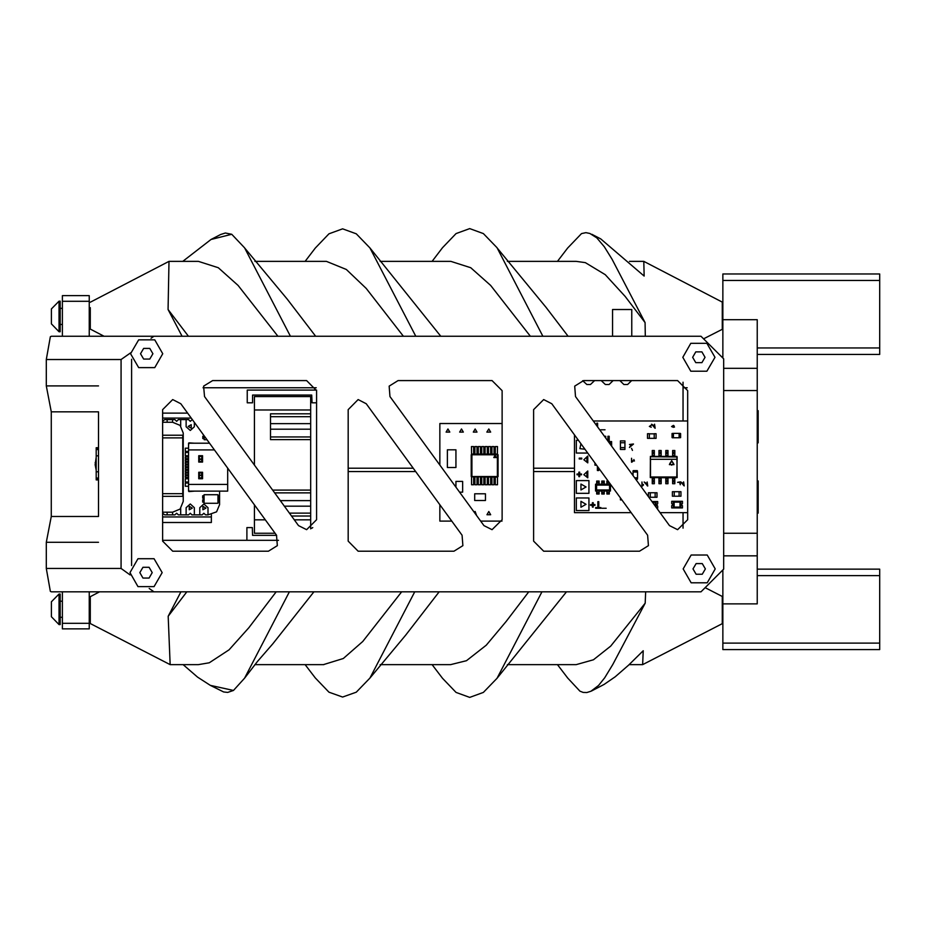 <?xml version="1.0" encoding="UTF-8"?>
<svg xmlns="http://www.w3.org/2000/svg" width="926" height="926" viewBox="0 0 926 926"><rect width="100%" height="100%" fill="white"/><g stroke="black" fill="none" stroke-linecap="round" stroke-linejoin="round"><path stroke-width="1.39" d="M645.353 336.219L645.063 322.63L612.144 259.338L604.319 246.721L596.842 237.901L589.897 233.433L585.915 232.704L581.516 233.63L567.58 248.052L557.417 261.306M567.337 677.612L579.85 691.132L583.125 692.359L586.91 692.521L590.938 691.294L598.497 685.46L604.666 677.786L612.838 664.567L645.225 603.15L645.711 591.83M227.715 468.197L227.715 491.162L188.58 491.162L188.58 443.23L209.531 443.23M183.255 499.936L183.255 434.525M162.629 496.324L182.746 496.324L182.746 435.208L163.451 435.208M96.223 479.367L96.223 448.971L96.223 479.367L98.538 479.367L96.223 479.888L98.538 479.888M683.041 512.645L683.041 528.121M683.041 382.241L683.041 421.006M635.722 479.205L637.424 479.147L637.528 477.77L634.68 477.77M637.262 479.205L635.525 478.927M637.262 470.628L633.037 470.894L633.037 472.052L637.528 472.052L637.32 470.628L633.303 470.628M680.587 437.523L680.309 433.31L679.152 433.31L679.152 437.801L680.564 437.651L680.587 433.576M673.433 433.31L672.01 433.518L672.276 437.801L673.433 437.801L673.433 433.31L679.152 433.322M672.01 437.523L672.01 433.576M652.205 453.497L652.205 455.337L654.346 455.337L654.346 450.453L652.205 450.453L652.205 453.497L654.346 453.497M674.776 480.64L674.776 478.811L672.635 478.811L672.635 483.696L674.776 483.696L674.776 480.64L672.635 480.64M654.346 480.64L654.346 478.811L652.205 478.811L652.205 483.696L654.346 483.696L654.346 480.64L652.205 480.64M659.011 453.497L659.011 455.337L661.164 455.337L661.164 450.453L659.011 450.453L659.011 453.497L661.164 453.497M661.164 480.64L661.164 478.811L659.011 478.811L659.011 483.696L661.164 483.696L661.164 480.64L659.011 480.64M674.776 477.793L650.272 477.527L650.353 456.425L676.871 456.356L677.08 477.584L674.776 477.793L674.776 478.811M677.08 456.958L650.55 456.715L650.272 459.319M677.08 459.319L650.55 459.238L650.55 477.052L676.813 477.052L677.08 456.865M650.272 476.832L650.272 477.527M667.97 480.64L667.97 478.811L665.829 478.811L665.829 483.696L667.97 483.696L667.97 480.64L665.829 480.64M665.829 453.497L665.829 455.337L667.97 455.337L667.97 450.453L665.829 450.453L665.829 453.497L667.97 453.497M672.635 453.497L672.635 455.337L674.776 455.337L674.776 450.453L672.635 450.453L672.635 453.497L674.776 453.497M598.74 468.174L598.74 470.558L597.409 470.558L597.409 468.625L598.74 468.625M597.409 466.334L597.409 468.625M607.861 440.961L607.861 436.25L609.204 436.25L609.204 441.656L608.37 441.656M596.68 492.586L599.134 492.586L599.134 494.079L596.68 494.079L596.68 490.896L599.134 490.896L596.68 491.081M599.134 492.586L599.134 491.081M601.784 492.586L604.238 492.586L604.238 494.079L601.784 494.079L601.784 490.896L604.238 490.896L601.784 491.081M604.238 492.586L604.238 491.081M606.889 492.586L609.343 492.586L609.343 494.079L606.889 494.079L606.889 490.896L609.343 490.896L606.889 491.081M609.343 492.586L609.343 491.081M608.15 481.08L606.889 481.08L606.889 484.194L609.343 484.194L609.343 482.724M604.238 482.573L601.784 482.573L601.784 481.08L604.238 481.08L604.238 484.194L601.784 484.194L604.238 484.078M601.784 482.573L601.784 484.078M599.134 482.573L596.68 482.573L596.68 481.08L599.134 481.08L599.134 484.194L596.68 484.194L599.134 484.078M596.68 482.573L596.68 484.078M254.395 465.095L254.395 396.536L310.685 396.536L310.685 413.829L270.485 413.829L270.485 439.665L310.685 439.665L310.685 436.922L270.485 436.922M270.485 416.665L310.685 416.665L310.685 413.829M270.485 429.201L310.685 429.201L310.685 423.622L270.485 423.622M274.617 492.852L310.685 492.852L310.685 490.12L272.626 490.12M284.317 506.152L310.685 506.152L310.685 500.572L280.254 500.572M291.459 515.956L310.685 515.956L310.685 513.108L289.387 513.108M310.685 515.956L310.685 528.827M254.395 504.82L254.395 533.237L275.103 533.237M96.211 470.13L95.204 464.713L96.211 457.201M89.243 324.447L90.262 324.447L90.262 329.1L90.262 307.64M591.807 234.266L600.685 238.873L644.114 276.029L643.825 261.306L722.234 302.084L722.234 329.262L703.633 338.847M705.207 587.628L722.234 596.494L722.234 623.661L642.609 664.683L643.2 650.804L628.534 665.25L615.246 676.825L604.134 684.407L591.425 691.051M90.262 610.072L90.262 623.499L90.262 596.645L90.262 601.205L89.243 601.205M722.234 618.117L722.234 607.086M879.7 280.509L879.7 274.027L722.824 274.027L722.824 280.509L879.7 280.509L879.7 347.956L757.26 347.956M757.26 354.438L879.7 354.438L879.7 347.956M879.7 643.084L722.824 643.084L722.824 649.566L879.7 649.566L879.7 569.154L757.26 569.154M722.824 358.038L722.824 319.69L757.26 319.69L757.26 603.868L722.824 603.868L722.824 570.011M58.998 609.25L58.998 593.971L51.381 601.75L51.381 616.751L58.998 624.529L58.998 609.25M58.998 624.529L60.225 624.529L60.225 593.971L58.998 593.971M51.381 603.058L51.381 606.16M58.998 316.403L58.998 301.124L51.381 308.902L51.381 323.915L58.998 331.682L58.998 316.403M58.998 331.682L60.225 331.682L60.225 301.124L58.998 301.124M51.381 310.21L51.381 313.312M757.26 442.813L758.22 442.813L758.22 410.646L757.26 410.646M757.26 513.073L758.22 513.073L758.22 480.907L757.26 480.907M89.243 591.83L89.243 628.835L62.436 628.835L62.436 591.83M62.436 336.219L62.436 295.602L89.243 295.602L89.243 336.219M679.985 501.371L680.714 502.112L679.985 501.371L674.163 501.371L673.433 502.112L674.163 502.112L674.059 501.267L673.318 501.996L673.433 507.124L674.163 507.853L673.433 507.124L674.059 507.969L671.72 507.969L671.72 505.758L672.855 504.612L671.72 503.478L671.72 501.267L682.439 501.267L682.439 503.478L681.304 504.612L682.439 505.758L682.439 507.969L680.089 507.969L680.714 507.124L679.985 507.853L680.714 507.124L680.83 501.996L679.985 501.371M652.633 502.413L656.013 502.413L655.284 501.684L655.284 506.047M183.07 664.683L197.608 677.172L210.283 685.321M90.262 302.246L168.995 261.306L168.023 309.515L182.028 336.219M233.421 690.449L227.715 692.382L223.687 691.93L210.283 685.333L233.421 690.449L244.533 678.191L257.428 661.511L272.823 643.802L313.96 591.83M220.596 234.486L225.4 232.97L231.766 234.22L210.966 239.487L182.758 261.306M130.624 353.755L138.668 339.819L154.746 339.819L162.791 353.755L154.746 367.68L138.668 367.68L130.624 353.755M129.953 572.662L137.997 558.737L154.075 558.737L162.119 572.662L154.075 586.586L137.997 586.586L129.953 572.662M683.099 568.9L691.143 554.975L707.221 554.975L715.266 568.9L707.221 582.824L691.143 582.824L683.099 568.9M682.775 357.297L690.819 343.372L706.897 343.372L714.941 357.297L706.897 371.222L690.819 371.222L682.775 357.297M403.354 336.219L366.256 288.495L346.347 269.478L326.427 261.41L323.498 261.306M186.809 591.83L168.15 616.299L170.21 664.683L198.361 664.683L209.23 662.738L229.023 649.82L248.816 627.701L276.237 591.83M450.626 664.683L466.519 660.678L486.312 645.156L506.105 621.543L528.746 591.83M98.526 442.86L98.503 516.442L51.243 516.442L51.243 411.792L98.503 411.792L98.526 442.86M645.063 322.63L625.154 296.447L605.234 274.721L585.325 262.683L576.192 261.317L507.379 261.306M497.054 247.821L546.132 307.49L568.136 336.219M305.105 261.306L315.291 248.006L328.938 233.803L342.585 228.884L356.232 233.803L369.879 247.994L415.716 336.219M542.879 336.219L497.007 247.763L483.372 233.56L469.737 228.641L456.101 233.56L442.466 247.74L432.072 261.306M305.105 664.683L315.291 677.982L328.938 692.197L342.585 697.104L356.232 692.185L369.879 678.006L414.732 591.83M541.895 591.83L496.996 678.237L483.372 692.428L469.737 697.359L456.101 692.428L442.466 678.249L432.072 664.683M192.261 508.085L189.251 506.337L189.251 509.821L192.261 508.085M188.244 426.388L191.265 428.125L191.265 424.64L188.244 426.388M205.885 508.085L202.863 506.337L202.863 509.821L205.885 508.085M488.766 511.476L486.914 514.694L490.63 514.694L488.766 511.476M475.142 428.912L473.29 432.129L477.006 432.129L475.142 428.912M461.53 428.912L459.666 432.129L463.382 432.129L461.53 428.912M447.918 428.923L446.054 432.129L449.77 432.129L447.918 428.923M488.766 428.912L486.902 432.129L490.618 432.129L488.766 428.912M495.051 455.291L493.743 457.571L496.371 457.571L495.051 455.291M586.031 504.276L580.926 507.216L580.926 501.325L586.031 504.276M586.031 486.983L580.926 489.923L580.926 484.032L586.031 486.983M671.72 460.639L674.047 464.655L669.405 464.655L671.72 460.639M244.846 248.226L287.245 299.191L315.627 336.219M277.904 336.219L238.132 285.497L218.247 267.741L198.361 261.317L168.995 261.306M530.413 336.219L490.641 285.486L470.755 267.741L450.869 261.306L380.088 261.306M323.452 664.683L343.326 658.513L362.784 641.429L401.687 591.83M439.132 591.83L405.669 635.167L369.879 678.006M507.379 664.683L576.192 664.683L593.45 659.81L610.709 646.07L645.225 603.15M201.984 458.347L200.12 459.157L201.984 459.956M201.984 474.436L200.12 475.235L201.984 476.033M194.344 422.383L194.344 426.724L190.258 430.463L186.172 426.724L186.172 419.571L180.72 419.571L180.72 426.053M180.72 508.409L180.72 514.891L186.172 514.891L186.172 507.737L190.258 503.999L194.344 507.737L194.344 514.891L199.784 514.891L199.784 507.737L203.87 503.999L207.956 507.737L207.956 514.891L216.545 511.904L219.531 504.682L219.531 491.162M180.72 514.891L178.336 514.891L176.635 513.189L174.933 514.891L172.549 514.891L172.549 512.205L180.119 509.069L183.255 501.487L183.255 432.974L180.119 425.393L172.537 422.256L172.549 419.571L167.108 419.571L167.108 422.256M194.344 514.891L191.96 514.891L190.258 513.189L188.557 514.891L186.172 514.891M172.549 419.571L174.933 419.571L176.635 421.272L178.336 419.571L180.72 419.571M186.172 419.571L188.557 419.571L190.258 421.272L192.295 419.571M207.956 514.891L205.572 514.891L203.87 513.189L202.169 514.891L199.784 514.891M584.919 449.191L579.873 448.682L580.926 443.716M656.129 507.205L656.129 502.309L655.388 501.579L657.738 501.579L657.738 503.79L656.603 504.925L657.738 506.059L657.738 508.27L656.904 508.27M677.612 380.644L687.659 390.679L687.648 519.683L687.659 390.679L677.624 380.644L583.635 380.644L574.699 386.13L575.532 396.583L669.521 525.586L677.624 529.718L687.659 519.683L677.624 529.718M647.587 535.216L551.803 403.724L543.701 399.604L533.665 409.639L533.665 541.12L543.701 551.155L639.496 551.155L648.443 545.669L647.61 535.216L648.42 545.669L639.484 551.155M492.088 380.644L502.135 390.679L492.1 380.644L398.111 380.644L389.175 386.13L390.008 396.583L483.997 525.586L492.1 529.718L502.135 519.683L492.1 529.718M462.074 535.216L462.907 545.669L453.96 551.155L462.919 545.669L462.086 535.216L366.268 403.724L462.074 535.216M316.599 519.683L316.611 390.679L306.587 380.644L212.598 380.644L203.651 386.13L204.484 396.583L298.473 525.586L306.587 529.718L316.611 519.683L306.575 529.718M276.55 535.216L180.767 403.724L172.653 399.604L162.629 409.639L162.629 541.12L172.653 551.155L268.459 551.155L277.395 545.669L276.561 535.216L277.383 545.669L268.447 551.155M671.72 465.199L673.596 463.324L671.72 461.449L669.845 463.324L671.72 465.199M722.234 321.009L722.824 321.009M722.234 616.739L722.824 616.739M188.58 478.719L185.362 478.719L185.362 481.937L188.58 481.937M200.166 461.565L201.984 461.032M188.58 459.69L185.362 459.69L185.362 461.298L188.58 461.298M188.58 452.455L185.362 452.455L185.362 455.673L188.58 455.673M188.58 470.408L185.362 470.408L185.362 472.017L188.58 472.017M200.166 472.827L201.984 473.36M188.58 475.767L185.362 475.767L185.362 477.376L188.58 477.376M188.58 462.363L185.362 462.363L185.362 463.972L188.58 463.972M188.58 483.013L185.362 483.013L185.362 486.219L188.58 486.219M188.58 457.004L185.362 457.004L185.362 458.613L188.58 458.613M188.58 467.734L185.362 467.734L185.362 469.343L188.58 469.343M188.58 473.093L185.362 473.093L185.362 474.702L188.58 474.702M201.984 477.11L200.166 478.186M188.58 448.161L185.362 448.161L185.362 451.379L188.58 451.379M199.31 478.186L199.31 472.827L201.984 472.827L201.984 478.186L198.766 478.719L202.516 478.719L201.984 478.186M199.31 472.827L198.766 472.283L198.766 478.719M202.516 478.719L202.516 472.283L198.766 472.283M198.766 455.661L198.766 462.097L202.516 462.097L202.516 455.661L198.766 455.661L201.984 456.205L201.984 461.565L198.766 462.097M202.516 472.283L201.984 472.827M199.31 461.565L199.31 456.205M202.516 462.097L201.984 461.565M202.516 455.661L201.984 456.205M188.58 465.049L185.362 465.049L185.362 466.658L188.58 466.658M200.166 456.205L201.984 457.27M206.961 439.711L204.137 439.711L204.137 435.822M203.234 434.595L202.817 434.016M204.137 438.611L202.817 438.611L202.817 436.25L204.137 436.25M204.033 494.704L217.969 494.704L217.969 503.281L204.033 503.281L204.033 494.704M204.033 498.165L202.725 498.165L202.725 495.804L204.033 495.804M217.969 498.165L219.288 498.165L219.288 495.804L217.969 495.804M204.033 502.181L202.725 502.181L202.725 499.82L204.033 499.82M217.969 502.181L219.288 502.181L219.288 499.82L217.969 499.82M167.108 512.205L167.108 514.891L172.549 514.891M194.564 491.162L188.892 491.567L188.58 489.229M188.58 445.232L188.892 442.894L194.495 443.23M217.031 491.162L210.457 491.162M167.108 514.891L164.724 514.891L162.629 513.236M162.629 421.226L164.724 419.571L167.108 419.571M172.537 422.256L162.629 422.256M162.629 512.205L172.537 512.205M96.223 467.78L96.223 459.84M98.538 448.971L96.223 448.971L98.538 448.971M98.538 449.608L96.223 449.608M98.538 478.013L96.223 478.013M96.223 448.971L96.223 447.721L98.538 447.721M98.55 455.766L96.223 455.766M98.55 471.855L96.223 471.855M502.123 511.488L502.123 515.747M445.869 512.981L447.895 515.77M476.496 515.296L475.154 511.476L473.973 511.823M502.123 428.935L502.123 433.183M439.873 504.751L439.873 521.13L451.807 521.13M480.744 521.118L502.019 521.118M502.123 423.552L439.873 423.552L439.873 465.026M485.444 500.48L474.725 500.48L474.725 493.778L485.444 493.778L485.444 500.48M459.655 492.181L462.664 492.181L462.664 481.451L455.962 481.451L455.962 487.099M455.951 449.828L447.374 449.828L447.374 467.514L455.951 467.514L455.951 449.828M471.241 476.496L471.901 477.168L471.241 476.496L471.23 454.782L471.901 454.11L497.366 454.11L498.038 454.782L498.038 476.496L497.366 476.496L497.366 454.782L471.901 454.782L471.901 476.496L497.366 476.496L497.366 477.168L471.508 476.763L471.508 484.749L473.649 484.749L473.649 477.168M471.23 454.782L471.901 454.11M497.366 477.168L498.038 476.496M495.329 454.11L495.329 446.529L497.47 446.529L497.366 454.782L498.038 454.782M473.649 454.11L473.649 446.529L471.496 446.529L471.508 454.516M477.052 477.168L477.052 484.749L474.911 484.749L474.911 477.168M477.052 454.11L477.052 446.529L474.911 446.529L474.911 454.11M480.455 477.168L480.455 484.749L478.314 484.749L478.314 477.168M480.455 454.11L480.455 446.529L478.314 446.529L478.314 454.11M483.858 477.168L483.858 484.749L481.717 484.749L481.717 477.168M483.858 454.11L483.858 446.529L481.717 446.529L481.717 454.11M487.261 477.168L487.261 484.749L485.12 484.749L485.12 477.168M487.261 454.11L487.261 446.529L485.12 446.529L485.12 454.11M490.664 477.168L490.664 484.749L488.523 484.749L488.523 477.168M490.664 454.11L490.664 446.529L488.523 446.529L488.523 454.11M494.079 477.168L494.079 484.749L491.926 484.749L491.926 477.168M494.067 454.11L494.067 446.529L491.926 446.529L491.926 454.11M497.482 477.052L497.482 484.749L495.329 484.749L495.329 477.168M574.456 468.186L533.665 468.186M413.239 468.186L348.141 468.186M593.323 421.006L687.648 421.006M631.15 512.645L574.456 512.645L574.456 434.838M687.648 512.645L660.088 512.645M588.959 480.64L588.959 493.315L576.296 493.315L576.296 480.64L588.959 480.64M633.025 461.229L631.578 462.224L631.578 458.254L632.053 461.345L633.025 460.766L631.879 462.224M643.431 485.062L641.926 486.092L641.926 482.006L642.424 485.189L643.431 484.587L642.25 486.092M588.959 497.945L588.959 510.608L576.296 510.608L576.296 497.945L588.959 497.945M587.697 452.999L576.296 452.999L576.296 440.336L578.461 440.336M683.62 481.867L684.164 485.942L680.575 481.867L683.62 483.673L683.62 481.867M683.62 484.148L683.62 485.49L683.62 484.148M679.638 482.342L677.635 482.342L680.344 481.867L680.251 484.773L679.638 482.342M647.17 482.006L647.702 486.081L644.126 482.006L647.17 483.812L647.17 482.006M647.17 484.275L647.17 485.629L647.17 484.275M674.522 427.106L673.943 425.613L674.522 427.106M671.639 426.492L673.491 425.404L672.473 426.655L673.457 427.303L671.639 426.492M654.578 424.224L655.099 428.229L651.58 424.224L654.578 426.006L654.578 424.224M654.578 426.469L654.578 427.789L654.578 426.469M649.392 426.388L651.267 425.277L650.249 426.55L651.233 427.21L649.392 426.388M634.437 461.009L633.859 459.516L634.437 461.009M623.441 462.34L621.832 460.141M621.462 459.632L623.707 462.711M606.148 508.305L601.854 508.305L606.148 508.305M597.86 501.718L598.728 501.718L598.728 507.541L600.893 507.541L600.893 508.305L595.696 508.305L595.696 507.541L597.86 507.541L597.86 501.718M592.409 502.749L593.172 502.749L593.172 504.566L594.978 504.566L594.978 505.33L593.172 505.33L593.172 507.135L592.409 507.135L592.409 505.33L590.603 505.33L590.603 504.566L592.409 504.566L592.409 502.749M605.072 429.745L600.777 429.745L605.072 429.745M596.784 425.752L596.784 423.159L597.652 423.159L597.652 426.944M599.134 428.981L599.689 429.745M583.866 474.656L587.721 471.033L587.721 477.839L583.866 474.656M586.829 474.98L586.829 477.04L586.829 474.98M586.829 471.832L586.829 474.181L586.829 471.832M578.9 472.098L579.676 472.098L579.676 473.973L581.551 473.973L581.551 474.749L579.676 474.749L579.676 476.624L578.9 476.624L578.9 474.749L577.025 474.749L577.025 473.973L578.9 473.973L578.9 472.098M583.866 459.736L587.721 456.113L587.721 462.919L583.866 459.736M586.829 460.06L586.829 462.12L586.829 460.06M586.829 456.912L586.829 459.261L586.829 456.912M579.178 458.15L581.771 458.15L581.771 458.995L579.178 458.995L579.178 458.15M629.448 444.515L633.465 443.994L629.448 447.513L631.231 444.515L629.448 444.515M631.694 444.515L633.014 444.515L631.694 444.515M631.509 448.288L632.47 450.383L631.509 448.288M637.516 472.052L637.516 477.77M633.048 475.536L633.048 472.052M654.231 438.311L649.415 438.311M649.415 433.762L647.529 433.762L647.529 438.322L649.415 438.322L649.415 433.785L654.231 433.785L654.231 438.322L656.117 438.322L656.117 433.762L654.231 433.762M679.059 496.243L674.244 496.243M674.244 491.706L672.357 491.706L672.357 496.267L674.244 496.267L674.244 491.718L679.059 491.718L679.059 496.267L680.946 496.267L680.946 491.706L679.059 491.706M679.152 437.79L673.433 437.79M652.205 456.356L652.205 455.337M654.346 456.356L654.346 455.337M672.635 477.793L672.635 478.811M654.346 477.793L654.346 478.811M652.205 477.793L652.205 478.811M659.011 456.356L659.011 455.337M661.164 456.356L661.164 455.337M661.164 477.793L661.164 478.811M659.011 477.793L659.011 478.811M677.08 476.832L677.08 477.527M667.97 477.793L667.97 478.811M665.829 477.793L665.829 478.811M665.829 456.356L665.829 455.337M667.97 456.356L667.97 455.337M672.635 456.356L672.635 455.337M674.776 456.356L674.776 455.337M680.089 507.969L674.059 507.969L680.089 507.969M673.318 507.228L673.318 501.996M680.83 501.996L680.83 507.228M652.02 501.579L655.388 501.579L652.101 501.684M655.122 497.25L650.307 497.25L650.307 492.701L655.122 492.713L655.122 497.262L656.997 497.262L656.997 492.701L655.122 492.701M648.883 497.262L650.307 497.262M650.307 492.701L648.42 492.701L648.42 496.637M595.777 464.412L594.99 465.199L596.575 465.199M604.423 436.25L605.708 436.25L605.708 438.01M610.824 445.024L610.824 442.397L608.914 442.397M611.611 446.112L611.611 441.609L609.204 441.609M610.824 442.397L611.611 441.609M594.99 463.023L594.99 465.199M599.134 490.954L601.784 490.954M604.238 490.954L606.889 490.954M609.343 490.954L610.5 490.954L609.505 489.958L596.518 489.958L595.522 490.954L596.68 490.954M609.239 482.573L606.889 482.573M609.505 489.958L609.505 485.131L596.518 485.131L596.518 489.958M610.5 490.954L610.5 484.31M609.505 485.131L610.431 484.217M596.68 484.136L595.522 484.136L595.522 490.954M596.518 485.131L595.522 484.136M610.373 484.136L609.343 484.136M606.889 484.136L604.238 484.136M601.784 484.136L599.134 484.136M624.946 442.778L624.946 447.594L620.408 447.594L620.42 442.778L624.957 442.778L624.957 440.892L620.408 440.892L620.408 442.778M620.408 447.594L620.408 449.48L624.957 449.48L624.957 447.594M620.432 498.061L620.432 499.936L621.89 499.936M310.685 416.665L310.685 423.622M310.685 429.201L310.685 436.922M310.685 439.665L310.685 490.12M310.685 492.852L310.685 500.572M310.685 506.152L310.685 513.108M202.991 387.786L316.171 387.786M683.041 387.786L687.219 387.786M162.629 540.263L278.437 540.263M46.3 568.483L50.305 591.367L51.358 591.83L153.924 591.83L149.155 588.438L153.924 591.83L700.994 591.83L723.657 569.177L723.657 358.871L700.994 336.219L153.947 336.219L151.042 338.268L153.924 336.219L51.358 336.219L50.305 336.682L46.3 359.577L121.04 359.577L121.04 568.483L130.115 574.93L121.04 568.483L121.04 359.577L130.659 352.748L121.04 359.577L121.04 568.483L46.3 568.483L46.3 542.312L51.243 516.442M162.629 418.147L191.254 418.147M162.629 522.472L211.336 522.472L211.336 514.694M187.584 413.112L162.629 413.112M211.336 516.986L162.629 516.986M95.204 462.618L96.2 462.618M96.2 464.713L95.204 464.713M98.503 516.442L98.503 411.792M316.588 390.101L247.254 390.101L247.254 402.822L252.624 402.822L252.624 395.101L311.692 395.101L312.027 402.822L316.599 402.822M312.71 527.612L311.692 528.306M276.631 535.344L252.624 535.344L252.289 527.612L246.929 527.612L246.929 540.263M51.243 411.792L46.3 385.922L46.3 359.577M98.55 385.922L46.3 385.922M46.3 542.312L98.55 542.312M104.071 336.219L90.262 329.1M168.023 309.515L188.476 336.219M369.879 247.994L440.799 336.219M290.37 336.219L244.533 247.798L231.766 234.22M180.917 591.83L168.15 616.299M566.469 591.83L496.996 678.237M170.21 664.683L90.262 623.499M289.387 591.83L244.533 678.191M722.824 643.084L722.824 603.868M722.824 319.69L722.824 280.509M143.611 359.114L149.804 359.114L143.611 359.114L140.509 353.755L143.611 359.114M149.804 359.114L152.894 353.755L149.804 348.396L143.611 348.396L140.509 353.755L143.611 348.396L149.804 348.396L152.894 353.755L149.804 359.114M142.94 578.021L149.132 578.021L142.94 578.021L139.849 572.662L142.94 578.021M149.132 578.021L152.234 572.662L149.132 567.302L142.94 567.302L139.849 572.662L142.94 567.302L149.132 567.302L152.234 572.662L149.132 578.021M696.086 574.259L702.278 574.259L696.086 574.259L692.995 568.9L696.086 574.259M702.278 574.259L705.369 568.9L702.278 563.54L696.086 563.54L692.995 568.9L696.086 563.54L702.278 563.54L705.369 568.9L702.278 574.259M695.762 362.656L701.954 362.656L695.762 362.656L692.671 357.297L695.762 362.656M701.954 362.656L705.045 357.297L701.954 351.938L695.762 351.938L692.671 357.297L695.762 351.938L701.954 351.938L705.045 357.297L701.954 362.656M543.689 399.604L551.803 403.724L647.61 535.216M502.123 519.683L502.123 390.679L502.123 519.683M358.165 399.604L366.279 403.724L358.177 399.604L348.141 409.639L348.141 541.12L358.177 551.155L453.971 551.155M316.611 390.679L316.611 519.683M172.653 399.604L180.767 403.724L276.561 535.216M306.575 380.644L316.599 390.679M121.04 568.483L130.115 574.919L121.04 568.483L121.04 359.577L130.647 352.748M131.619 565.543L131.619 359.323M149.155 588.438L153.947 591.83L149.155 588.438M153.947 336.219L151.054 338.268L153.947 336.219M130.659 352.748L121.04 359.577M631.74 336.219L631.74 309.492L612.561 309.492L612.561 336.219M631.682 380.644L627.55 384.51L623.939 384.51L619.807 380.644M613.139 380.644L609.019 384.51L605.396 384.51L601.263 380.644M594.608 380.644L590.475 384.51L586.852 384.51L582.732 380.69M227.715 484.46L188.58 484.46M188.58 449.932L214.415 449.932M162.629 437.894L182.746 437.894M162.629 493.651L182.746 493.651M654.346 452.907L652.205 452.907M654.346 452.12L652.205 452.12M672.635 481.242L674.776 481.242M672.635 482.029L674.776 482.029M652.205 481.242L654.346 481.242M652.205 482.029L654.346 482.029M661.164 452.907L659.011 452.907M661.164 452.12L659.011 452.12M659.011 481.242L661.164 481.242M659.011 482.029L661.164 482.029M665.829 481.242L667.97 481.242M665.829 482.029L667.97 482.029M667.97 452.907L665.829 452.907M667.97 452.12L665.829 452.12M674.776 452.907L672.635 452.907M674.776 452.12L672.635 452.12M674.163 502.112L679.985 502.112L679.985 507.124L674.163 507.124L674.163 502.112M656.013 507.054L656.129 502.309M597.409 467.954L598.578 467.954M597.409 468.105L598.694 468.105M607.861 438.704L609.204 438.704M607.861 438.855L609.204 438.855M607.861 440.336L609.204 440.336M607.861 438.183L609.204 438.183M599.134 492.991L596.68 492.991M604.238 492.991L601.784 492.991M609.343 492.991L606.889 492.991M606.889 482.168L608.938 482.168M606.889 484.078L609.343 484.078M601.784 482.168L604.238 482.168M596.68 482.168L599.134 482.168M254.395 409.94L310.685 409.94M254.395 519.833L265.345 519.833M294.283 519.833L310.685 519.833M757.26 575.636L879.7 575.636M757.26 533.283L723.657 533.283M757.26 390.54L723.657 390.54M757.26 368.282L723.657 368.282M723.657 555.797L757.26 555.797M89.243 301.263L62.436 301.263M89.243 623.267L62.436 623.267M722.824 305.881L722.234 305.881M722.824 601.611L722.234 601.611M348.141 471.565L415.693 471.565M533.665 471.565L574.456 471.565M254.881 261.306L323.868 261.306M210.966 239.487L220.585 234.475M629.437 261.306L643.825 261.306M629.136 664.683L642.609 664.683M254.881 664.683L323.868 664.683M557.417 664.683L567.58 677.948M90.262 596.645L99.522 591.83M380.088 664.683L450.869 664.683M62.436 601.205L60.225 601.205M90.262 617.295L89.243 617.295M62.436 617.295L60.225 617.295M90.262 308.358L89.243 308.358M62.436 308.358L60.225 308.358M62.436 324.447L60.225 324.447"/></g></svg>
